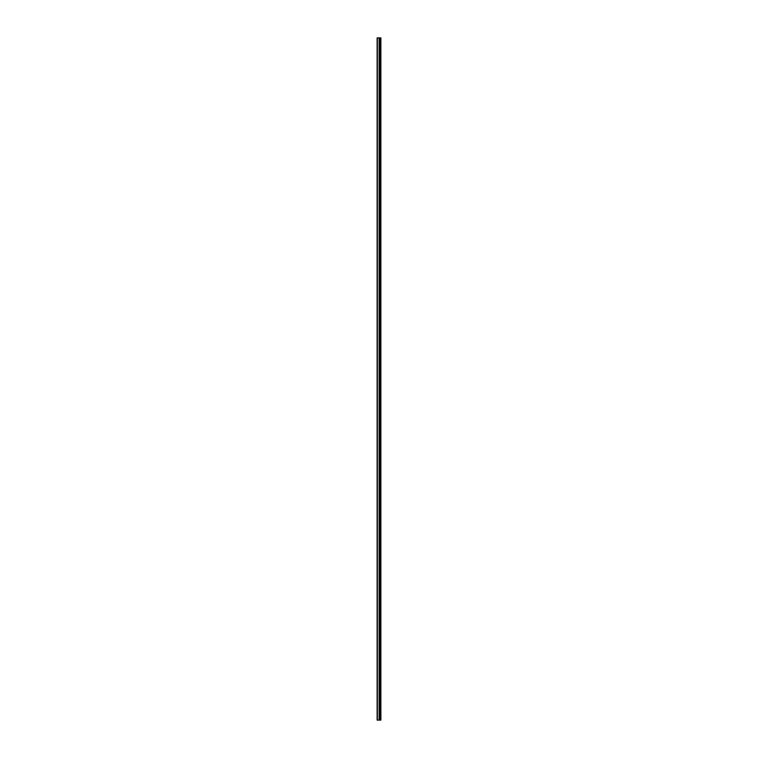 <?xml version="1.0" encoding="UTF-8"?>
<svg xmlns="http://www.w3.org/2000/svg" width="758" height="758" viewBox="0 0 758 758"><rect width="100%" height="100%" fill="white"/><g stroke="black" fill="none" stroke-linecap="round" stroke-linejoin="round"><path stroke-width="1.14" d="M377.124 720.1L379.208 720.1L379.208 37.9L377.124 37.9L377.124 720.1M379.208 720.1L380.876 720.1L380.876 37.9L379.208 37.9M380.601 720.1L380.601 37.9M379.938 720.1L379.938 37.9M379.455 720.1L379.455 37.9M377.351 720.1L377.351 37.9M379.417 41.946L379.417 716.054M379.417 712.586L379.417 704.495M379.417 701.017L379.417 692.926M379.417 689.458L379.417 681.366M379.417 677.898L379.417 669.807M379.417 666.329L379.417 658.238M379.417 654.77L379.417 646.678M379.417 643.21L379.417 635.119M379.417 631.641L379.417 623.55M379.417 620.082L379.417 611.99M379.417 608.522L379.417 600.421M379.417 596.953L379.417 588.862M379.417 585.394L379.417 577.302M379.417 573.834L379.417 565.733M379.417 562.265L379.417 554.174M379.417 550.706L379.417 542.614M379.417 539.146L379.417 531.045M379.417 527.577L379.417 519.486M379.417 516.018L379.417 507.926M379.417 504.458L379.417 496.357M379.417 492.89L379.417 484.798M379.417 481.33L379.417 473.238M379.417 469.771L379.417 461.669M379.417 458.202L379.417 450.11M379.417 446.642L379.417 438.55M379.417 435.083L379.417 426.981M379.417 423.514L379.417 415.422M379.417 411.954L379.417 403.862M379.417 400.395L379.417 392.293M379.417 388.826L379.417 380.734M379.417 377.266L379.417 369.174M379.417 365.707L379.417 357.605M379.417 354.138L379.417 346.046M379.417 342.578L379.417 334.486M379.417 331.019L379.417 322.917M379.417 319.45L379.417 311.358M379.417 307.89L379.417 299.798M379.417 296.331L379.417 288.229M379.417 284.762L379.417 276.67M379.417 273.202L379.417 265.111M379.417 261.643L379.417 253.542M379.417 250.074L379.417 241.982M379.417 238.514L379.417 230.423M379.417 226.955L379.417 218.854M379.417 215.386L379.417 207.294M379.417 203.826L379.417 195.735M379.417 192.267L379.417 184.166M379.417 180.698L379.417 172.606M379.417 169.138L379.417 161.047M379.417 157.579L379.417 149.478M379.417 146.01L379.417 137.918M379.417 134.45L379.417 126.359M379.417 122.881L379.417 114.79M379.417 111.322L379.417 103.23M379.417 99.762L379.417 91.671M379.417 88.193L379.417 80.102M379.417 76.634L379.417 68.542M379.417 65.074L379.417 56.983M379.417 53.505L379.417 45.414M380.251 720.1L380.251 37.9M380.184 720.1L380.184 37.9M379.976 720.1L379.976 37.9M379.142 720.1L379.142 37.9"/></g></svg>
